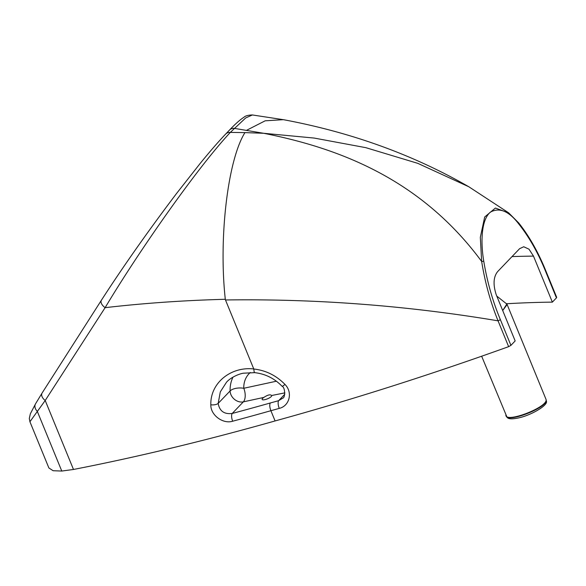 <?xml version="1.0" encoding="UTF-8"?>
<svg xmlns="http://www.w3.org/2000/svg" width="586" height="586" viewBox="0 0 586 586"><rect width="100%" height="100%" fill="white"/><g stroke="black" fill="none" stroke-linecap="round" stroke-linejoin="round"><path stroke-width="0.88" d="M508.641 346.656L510.919 345.359L500.327 319.538A2.593 0.725 157.7 0 1 498.049 320.828L508.641 346.656A1023.273 287.301 157.7 0 1 275.09 420.946A1016.644 285.441 157.7 0 1 73.484 469.467L45.203 400.502L105.121 307.672C137.175 253.87 195.695 169.654 230.313 132.407L245.688 117.947L252.39 114.959M500.327 319.538C492.665 301.123 487.149 281.698 483.765 261.253L481.663 261.466C484.981 282.298 490.445 302.09 498.049 320.828C407.211 305.628 316.359 298.677 225.471 299.966L225.302 299.285C218.541 238.18 227.749 159.941 244.948 132.604L230.313 132.407A7.772 6.307 43.8 0 0 225.669 134.055L229.565 129.997A7.772 6.307 43.8 0 1 234.202 128.349L263.678 133.286L244.948 132.604M483.765 261.253C480.505 241.989 481.289 219.721 490.343 212.176C499.448 207.107 508.948 211.077 518.859 224.086A2.593 1.56 -39.1 0 0 518.698 222.929L508.714 212.908L495.39 208.052L484.688 216.996L480.322 237.33L481.663 261.466C420.111 178.056 337.58 147.958 263.678 133.286L314.169 138.062L365.81 147.665L417.767 163.34L468.815 186.758C413.108 154.719 351.307 132.355 283.404 119.676L283.485 119.691M518.859 224.086C529.224 237.154 538.146 252.94 545.632 271.45A2.593 0.725 -22.3 0 0 545.859 270.937C538.175 252.009 529.121 236.004 518.698 222.929A2.593 1.56 -39.1 0 0 518.691 222.914A2.593 1.56 -39.1 0 0 518.639 222.863M545.632 271.45L556.129 297.131M512.018 256.595A1004.734 282.1 157.7 0 1 533.487 256.111L528.997 249.182L523.745 246.757L519.614 248.676L497.646 271.589C493.397 276.922 492.943 284.701 496.291 294.912L515.167 340.935L510.919 345.359M533.487 256.111L552.364 302.134A1004.734 282.1 -22.3 0 0 506.722 303.746M556.466 297.856L552.364 302.134M35.578 403.754A7.772 5.904 30.1 0 0 35.534 403.82A7.772 5.904 30.1 0 0 37.262 411.284L61.779 471.056L73.484 469.467M61.779 471.056L53.128 470.719L48.887 467.972L29.923 421.744L45.203 400.502A7.772 4.754 32.2 0 1 42.119 392.994L35.541 403.82L30.347 413.804L29.3 418.492L29.93 421.744M263.846 397.418C267.905 394.73 270.542 394.158 271.75 395.704A5.186 1.458 157.7 0 1 267.15 398.949A5.186 1.458 157.7 0 1 262.132 399.44A5.186 1.458 157.7 0 1 263.846 397.418L243.344 401.857A10.365 5.325 77.8 0 0 243.769 388.276A10.365 4.688 -1.5 0 0 230.093 390.957A10.365 8.402 -136.2 0 0 243.344 401.857L232.217 413.46A6.043 2.417 75 0 0 232.679 421.217A1016.644 285.441 -22.3 0 0 270.893 410.705C269.648 407.307 269.435 404.736 270.256 403A1010.594 283.749 157.7 0 1 232.217 413.46C224.196 414.448 219.516 411.094 218.175 403.388A6.043 2.512 179.6 0 1 210.828 404.801C210.447 414.991 222.87 424.308 232.679 421.217M284.789 394.246L278.628 400.678L282.877 398.084C285.14 398.062 285.492 387.478 282.056 386.255A6.043 0.747 -43.1 0 0 282.049 386.255C274.424 378.402 265.326 373.868 254.756 372.659L254.185 372.007L253.767 368.96C230.759 366.345 210.184 383.061 210.828 404.801M282.049 386.255A6.043 0.747 -43.1 0 0 284.979 384.438C276.299 375.523 265.905 370.374 253.789 369.004M270.256 403A1017.223 285.609 157.7 0 0 278.628 400.678A6.043 2.249 74.4 0 0 279.258 408.383C289.477 406.047 293.015 392.386 284.979 384.438M233.016 377.106A38.075 30.868 -136.2 0 0 230.093 390.957L218.175 403.388L220.314 391.873L226.54 382.182C231.236 376.849 240.282 373.531 243.549 373.187L254.756 372.659M253.767 368.96L225.471 299.966M275.09 420.946L270.893 410.705A1023.273 287.301 -22.3 0 0 279.258 408.383M271.714 395.491L284.899 392.862M101.429 300.2A7.772 4.227 32.9 0 0 101.4 300.237A7.772 4.227 32.9 0 0 105.121 307.672C143.848 303.189 183.879 300.391 225.2 299.292L225.302 299.285M42.148 392.95A7.772 4.754 32.2 0 0 42.119 392.994L101.4 300.237C123.067 266.667 148.104 231.104 176.503 193.548L199.921 163.75C209.773 151.627 218.358 141.724 225.669 134.055A7.772 6.307 43.8 0 0 225.632 134.091M508.399 212.674L468.815 186.758M246.64 130.275L265.165 120.811L283.404 119.676M496.767 296.077L506.824 304.053L502.707 310.565L507.102 304.566L506.538 303.548M506.846 416.719L506.853 416.749C507.513 418.983 511.241 419.408 518.046 418.03C530.791 415.496 547.844 405.475 546.452 401.329L546.423 401.183M556.685 297.344L545.859 270.937A2.593 0.725 -22.3 0 0 545.852 270.922M276.416 381.208L243.769 388.276A27.71 22.466 43.8 0 1 250.295 372.491M505.857 415.122C505.93 423.502 548.591 406.889 546.027 399.484L546.438 401.256M506.055 415.511C506.136 423.868 548.716 407.292 546.152 399.894A2.593 2.483 170.5 0 0 546.027 399.484M283.661 119.727L252.288 114.944C248.083 115.105 245.292 115.882 243.923 117.266C240.121 119.683 235.33 123.924 229.565 129.997M481.648 356.215L507.095 417.393M506.993 304.193L545.918 399.11"/></g></svg>
